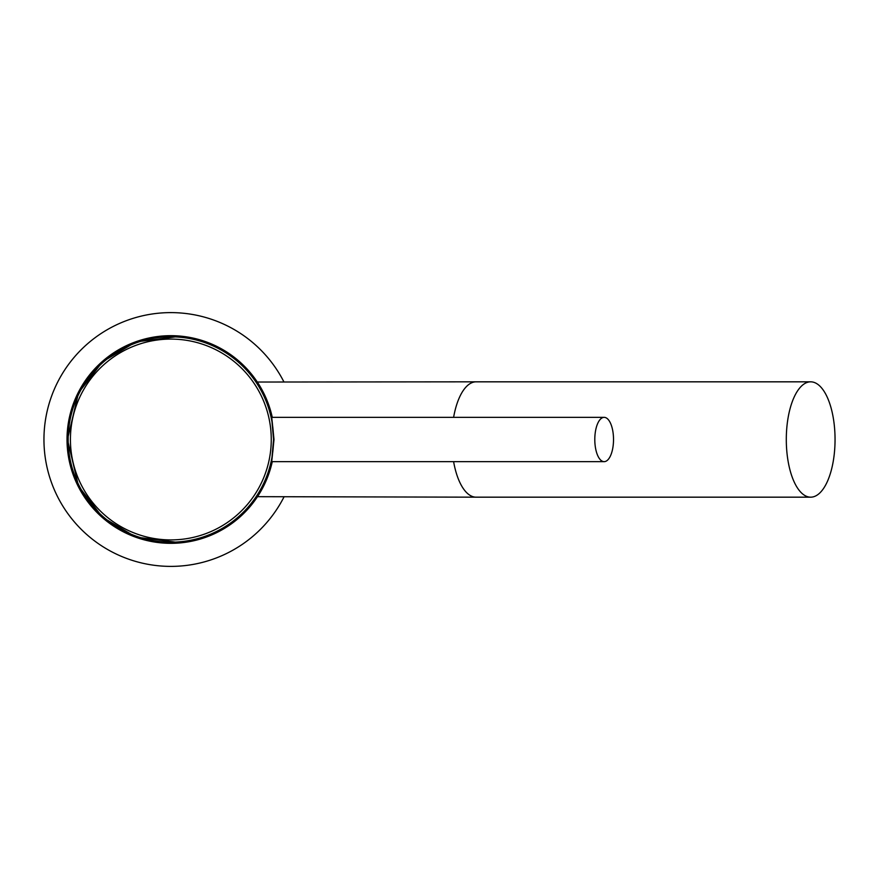 <?xml version="1.0" encoding="UTF-8"?>
<svg xmlns="http://www.w3.org/2000/svg" width="879" height="879" viewBox="0 0 879 879"><rect width="100%" height="100%" fill="white"/><g stroke="black" fill="none" stroke-linecap="round" stroke-linejoin="round"><path stroke-width="1.32" d="M180.997 336.174A103.821 103.821 0 0 0 67.024 439.5A103.821 103.821 0 0 0 180.997 542.826L135.893 537.08L102.513 517.259L78.528 486.142L67.463 439.5L78.528 392.858L102.513 361.741L135.893 341.92L180.997 336.174A103.821 103.821 0 0 1 272.27 417.349L271.699 414.844M269.853 408.263L270.04 408.845M273.995 439.5C271.051 409.922 270.908 409.922 273.567 439.5C270.908 469.089 271.04 469.089 273.995 439.5M180.997 542.826A103.821 103.821 0 0 0 272.27 461.651L271.699 464.156M613.52 439.5A22.151 9.361 90 0 0 604.159 417.349A22.151 9.361 90 0 0 594.797 439.5A22.151 9.361 90 0 0 604.159 461.651A22.151 9.361 90 0 0 613.52 439.5M257.514 496.668L476.11 497.173A57.673 24.381 -90 0 1 453.608 461.651A57.673 24.381 -90 0 0 476.11 497.173L810.669 497.173A57.673 24.381 90 0 0 835.05 439.5A57.673 24.381 -90 0 0 810.669 381.827L476.11 381.827A57.673 24.381 -90 0 0 453.608 417.349A57.673 24.381 -90 0 1 476.11 381.827L257.316 382.035M257.602 496.536L261.206 490.625M267.018 478.594L267.381 477.715M269.633 471.441L270.216 469.584M270.205 409.405L269.633 407.559M267.381 401.296L267.018 400.406M261.206 388.375L257.173 381.827M260.459 387.09L259.074 384.771M257.371 382.112L257.997 383.09M67.035 437.83L67.035 441.115M67.046 441.577L67.09 443.346M67.09 443.159L67.134 444.269M67.024 439.5L67.024 438.478M67.046 437.434L67.068 436.588M67.09 435.841L67.112 435.182M67.068 436.555L67.046 437.16M283.873 497.173A126.895 126.895 0 0 1 43.95 439.5A126.895 126.895 0 0 1 283.873 381.827M810.669 497.173A57.673 24.381 90 0 1 786.298 439.5A57.673 24.381 -90 0 1 810.669 381.827M273.534 439.5A102.689 102.689 0 0 0 170.845 336.811A102.689 102.689 0 0 0 68.155 439.5A102.689 102.689 0 0 0 170.845 542.189A102.689 102.689 0 0 0 273.534 439.5M70.419 439.5A100.415 100.415 0 0 0 170.845 539.915A100.415 100.415 0 0 0 271.259 439.5A100.415 100.415 0 0 0 170.845 339.085A100.415 100.415 0 0 0 70.419 439.5M271.314 417.349L604.159 417.349M271.314 461.651L604.159 461.651"/></g></svg>
